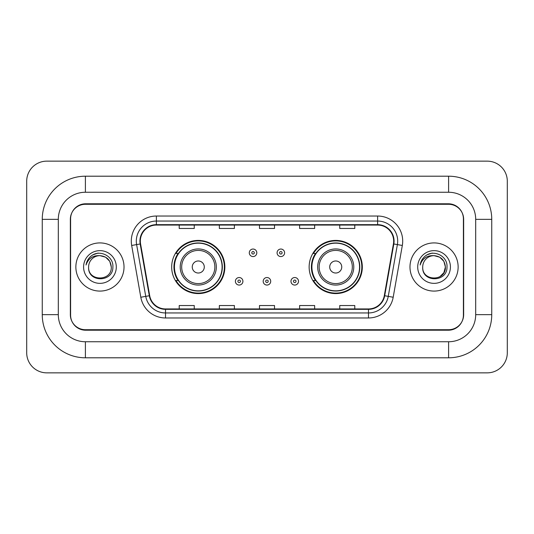 <?xml version="1.0" encoding="UTF-8"?>
<svg xmlns="http://www.w3.org/2000/svg" width="534" height="534" viewBox="0 0 534 534"><rect width="100%" height="100%" fill="white"/><g stroke="black" fill="none" stroke-linecap="round" stroke-linejoin="round"><path stroke-width="0.8" d="M309.139 267A26.587 26.587 0 0 0 335.726 293.587A26.587 26.587 0 0 0 362.319 267A26.587 26.587 0 0 0 335.726 240.413A26.587 26.587 0 0 0 309.139 267M171.681 267A26.587 26.587 0 0 0 198.274 293.587A26.587 26.587 0 0 0 224.861 267A26.587 26.587 0 0 0 198.274 240.413A26.587 26.587 0 0 0 171.681 267M178.062 280.544A24.33 24.33 0 0 1 178.062 253.456M315.514 280.544A24.33 24.33 0 0 1 315.514 253.456M448.607 176.2A43.141 43.141 0 0 1 491.747 219.341A43.141 43.141 0 0 0 448.607 176.2L85.393 176.2A43.141 43.141 0 0 0 42.253 219.341A43.141 43.141 0 0 1 85.393 176.2L85.393 192.253L448.607 192.253L85.393 192.253A27.087 27.087 0 0 0 58.306 219.341L58.306 314.659A27.087 27.087 0 0 0 85.393 341.747L448.607 341.747L85.393 341.747L85.393 357.8L448.607 357.8A43.141 43.141 0 0 0 491.747 314.659L491.747 219.341L475.694 219.341A27.087 27.087 0 0 0 448.607 192.253L448.607 176.2M448.607 204.288L85.393 204.288A15.052 15.052 0 0 0 70.348 219.341L70.348 314.659A15.052 15.052 0 0 0 85.393 329.712L448.607 329.712A15.052 15.052 0 0 0 463.652 314.659L463.652 219.341A15.052 15.052 0 0 0 448.607 204.288M491.747 314.659L475.694 314.659L475.694 219.341L475.694 314.659A27.087 27.087 0 0 1 448.607 341.747L448.607 357.8M507.3 181.213A20.065 20.065 0 0 0 487.235 161.148L46.765 161.148A20.065 20.065 0 0 0 26.7 181.213L26.7 352.787A20.065 20.065 0 0 0 46.765 372.852L487.235 372.852A20.065 20.065 0 0 0 507.3 352.787L507.3 181.213M42.253 314.659L58.306 314.659L58.306 219.341L42.253 219.341L42.253 314.659A43.141 43.141 0 0 0 85.393 357.8M70.595 218.84L70.595 315.16A15.052 15.052 0 0 0 85.647 330.212L448.353 330.212A15.052 15.052 0 0 0 463.405 315.16L463.405 218.84A15.052 15.052 0 0 0 448.353 203.788L85.647 203.788A15.052 15.052 0 0 0 70.595 218.84L70.595 315.16M75.861 267A24.083 24.083 0 0 0 99.945 291.083A24.083 24.083 0 0 0 124.022 267A24.083 24.083 0 0 0 99.945 242.917A24.083 24.083 0 0 0 75.861 267A24.083 24.083 0 0 0 99.945 291.083A24.083 24.083 0 0 0 124.022 267A24.083 24.083 0 0 0 99.945 242.917A24.083 24.083 0 0 0 75.861 267M409.978 267A24.083 24.083 0 0 0 434.055 291.083A24.083 24.083 0 0 0 458.139 267A24.083 24.083 0 0 0 434.055 242.917A24.083 24.083 0 0 0 409.978 267A24.083 24.083 0 0 0 434.055 291.083A24.083 24.083 0 0 0 458.139 267A24.083 24.083 0 0 0 434.055 242.917A24.083 24.083 0 0 0 409.978 267M140.329 241.114A16.053 16.053 0 0 1 156.382 225.061L377.618 225.061A16.053 16.053 0 0 1 393.424 243.904L384.3 295.676A16.053 16.053 0 0 1 368.487 308.939L165.513 308.939A16.053 16.053 0 0 1 149.7 295.676L140.576 243.904A16.053 16.053 0 0 1 140.329 241.114M139.928 241.114A16.454 16.454 0 0 0 140.175 243.971L149.306 295.743A16.454 16.454 0 0 0 165.513 309.34L368.487 309.34A16.454 16.454 0 0 0 384.694 295.743L393.825 243.971A16.454 16.454 0 0 0 377.618 224.66L156.382 224.66A16.454 16.454 0 0 0 139.928 241.114M131.678 245.466A25.085 25.085 0 0 1 156.382 216.03L377.618 216.03A25.085 25.085 0 0 1 402.322 245.466L393.191 297.244A25.085 25.085 0 0 1 368.487 317.97L165.513 317.97A25.085 25.085 0 0 1 140.809 297.244L131.678 245.466L136.617 244.599A20.065 20.065 0 0 1 156.382 221.049L377.618 221.049A20.065 20.065 0 0 1 397.383 244.599L388.251 296.37A20.065 20.065 0 0 1 368.487 312.951L165.513 312.951A20.065 20.065 0 0 1 145.749 296.37L136.617 244.599A20.065 20.065 0 0 1 136.317 241.114M463.405 315.16L463.405 218.84M259.477 225.061L259.477 228.459L274.523 228.459L274.523 225.061M219.341 225.061L219.341 228.459L234.393 228.459L234.393 225.061M179.21 225.061L179.21 228.459L194.256 228.459L194.256 225.061M299.607 225.061L299.607 228.459L314.659 228.459L314.659 225.061M339.744 225.061L339.744 228.459L354.79 228.459L354.79 225.061M274.523 308.939L274.523 305.541L259.477 305.541L259.477 308.939M234.393 308.939L234.393 305.541L219.341 305.541L219.341 308.939M194.256 308.939L194.256 305.541L179.21 305.541L179.21 308.939M314.659 308.939L314.659 305.541L299.607 305.541L299.607 308.939M354.79 308.939L354.79 305.541L339.744 305.541L339.744 308.939M111.286 267C111.98 281.632 87.91 281.632 88.604 267C87.549 282.853 113.382 282.486 112.874 267C113.755 256.153 99.664 249.124 91.321 255.899C88.37 258.256 86.608 261.3 86.027 265.011C88.364 258.363 93.003 255.245 99.945 255.659L105.612 257.181L109.764 261.333L111.286 267C111.98 281.632 87.91 281.632 88.604 267C87.91 281.632 111.98 281.632 111.286 267C111.98 281.632 87.91 281.632 88.604 267A11.341 11.341 0 0 1 99.945 255.659L105.612 257.181L109.764 261.333L111.286 267L109.764 261.333L105.612 257.181L99.945 255.659C106.833 256.333 110.611 260.111 111.286 267M83.584 267A16.36 16.36 0 0 0 99.945 283.36A16.36 16.36 0 0 0 116.299 267A16.36 16.36 0 0 0 99.945 250.64A16.36 16.36 0 0 0 83.584 267M91.321 255.899L92.916 254.825L98.156 253.056M204.288 267A6.021 6.021 0 0 0 198.274 260.979A6.021 6.021 0 0 0 192.253 267A6.021 6.021 0 0 0 198.274 273.021A6.021 6.021 0 0 0 204.288 267M216.33 267A18.063 18.063 0 0 0 198.274 248.937A18.063 18.063 0 0 0 180.212 267A18.063 18.063 0 0 0 198.274 285.063A18.063 18.063 0 0 0 216.33 267A18.063 18.063 0 0 1 198.274 285.063A18.063 18.063 0 0 1 180.212 267M222.097 267A23.83 23.83 0 0 0 198.274 243.17A23.83 23.83 0 0 0 174.444 267A23.83 23.83 0 0 0 198.274 290.83A23.83 23.83 0 0 0 222.097 267M224.36 267A26.086 26.086 0 0 1 175.98 280.544L178.396 280.544A24.057 24.057 0 0 0 214.187 285.036A24.057 24.057 0 0 0 214.187 248.964A24.057 24.057 0 0 0 178.396 253.456L175.98 253.456A26.086 26.086 0 0 1 224.36 267M341.747 267A6.021 6.021 0 0 0 335.726 260.979A6.021 6.021 0 0 0 329.712 267A6.021 6.021 0 0 0 335.726 273.021A6.021 6.021 0 0 0 341.747 267M353.788 267A18.063 18.063 0 0 0 335.726 248.937A18.063 18.063 0 0 0 317.67 267A18.063 18.063 0 0 0 335.726 285.063A18.063 18.063 0 0 0 353.788 267A18.063 18.063 0 0 1 335.726 285.063A18.063 18.063 0 0 1 317.67 267M359.556 267A23.83 23.83 0 0 0 335.726 243.17A23.83 23.83 0 0 0 311.903 267A23.83 23.83 0 0 0 335.726 290.83A23.83 23.83 0 0 0 359.556 267M361.818 267A26.086 26.086 0 0 1 313.431 280.544L315.854 280.544A24.057 24.057 0 0 0 351.646 285.036A24.057 24.057 0 0 0 351.646 248.964A24.057 24.057 0 0 0 315.854 253.456L313.431 253.456A26.086 26.086 0 0 1 361.818 267M434.055 255.659C440.944 256.333 444.722 260.111 445.396 267L443.881 272.667L439.729 276.819L443.881 272.667L445.396 267C446.09 281.632 422.02 281.632 422.714 267C421.66 282.853 447.499 282.486 446.985 267C447.866 256.153 433.775 249.124 425.438 255.899C422.487 258.256 420.719 261.3 420.138 265.011C422.474 258.363 427.113 255.245 434.055 255.659L439.729 257.181L443.881 261.333L445.396 267C446.09 281.632 422.02 281.632 422.714 267C422.02 281.632 446.09 281.632 445.396 267L443.881 261.333L439.729 257.181L434.055 255.659L439.729 257.181L443.881 261.333L445.396 267L443.881 261.333L439.729 257.181L434.055 255.659A11.341 11.341 0 0 0 422.714 267M417.701 267A16.36 16.36 0 0 0 434.055 283.36A16.36 16.36 0 0 0 450.416 267A16.36 16.36 0 0 0 434.055 250.64A16.36 16.36 0 0 0 417.701 267M425.431 255.899L427.026 254.825L432.266 253.056M256.814 252.802A3.765 3.765 0 0 1 253.056 256.567A3.765 3.765 0 0 1 249.291 252.802A3.765 3.765 0 0 1 253.056 249.038A3.765 3.765 0 0 1 256.814 252.802A3.765 3.765 0 0 0 253.056 249.038A3.765 3.765 0 0 0 249.291 252.802M284.609 252.802A3.765 3.765 0 0 1 280.844 256.567A3.765 3.765 0 0 1 277.086 252.802A3.765 3.765 0 0 1 280.844 249.038A3.765 3.765 0 0 1 284.609 252.802A3.765 3.765 0 0 0 280.844 249.038A3.765 3.765 0 0 0 277.086 252.802M235.394 281.298A3.765 3.765 0 0 1 239.159 277.533A3.765 3.765 0 0 1 242.917 281.298A3.765 3.765 0 0 1 239.159 285.063A3.765 3.765 0 0 1 235.394 281.298A3.765 3.765 0 0 0 239.159 285.063A3.765 3.765 0 0 0 242.917 281.298M263.189 281.298A3.765 3.765 0 0 1 266.947 277.533A3.765 3.765 0 0 1 270.711 281.298A3.765 3.765 0 0 1 266.947 285.063A3.765 3.765 0 0 1 263.189 281.298A3.765 3.765 0 0 0 266.947 285.063A3.765 3.765 0 0 0 270.711 281.298M290.977 281.298A3.765 3.765 0 0 1 294.741 277.533A3.765 3.765 0 0 1 298.506 281.298A3.765 3.765 0 0 1 294.741 285.063A3.765 3.765 0 0 1 290.977 281.298A3.765 3.765 0 0 0 294.741 285.063A3.765 3.765 0 0 0 298.506 281.298M377.618 216.03L377.618 224.66M136.617 244.599L140.175 243.971M165.513 317.97L165.513 309.34M368.487 309.34L368.487 317.97M384.694 295.743L393.191 297.244M140.809 297.244L149.306 295.743M393.825 243.971L402.322 245.466M156.382 216.03L156.382 224.66M214.862 267A16.594 16.594 0 0 0 198.274 250.406A16.594 16.594 0 0 0 181.68 267A16.594 16.594 0 0 0 198.274 283.594A16.594 16.594 0 0 0 214.862 267M352.32 267A16.594 16.594 0 0 0 335.726 250.406A16.594 16.594 0 0 0 319.138 267A16.594 16.594 0 0 0 335.726 283.594A16.594 16.594 0 0 0 352.32 267M251.801 252.802A1.255 1.255 0 0 0 253.056 254.057A1.255 1.255 0 0 0 254.311 252.802A1.255 1.255 0 0 0 253.056 251.547A1.255 1.255 0 0 0 251.801 252.802M279.589 252.802A1.255 1.255 0 0 0 280.844 254.057A1.255 1.255 0 0 0 282.099 252.802A1.255 1.255 0 0 0 280.844 251.547A1.255 1.255 0 0 0 279.589 252.802M240.413 281.298A1.255 1.255 0 0 0 239.159 280.043A1.255 1.255 0 0 0 237.904 281.298A1.255 1.255 0 0 0 239.159 282.553A1.255 1.255 0 0 0 240.413 281.298M268.202 281.298A1.255 1.255 0 0 0 266.947 280.043A1.255 1.255 0 0 0 265.698 281.298A1.255 1.255 0 0 0 266.947 282.553A1.255 1.255 0 0 0 268.202 281.298M295.996 281.298A1.255 1.255 0 0 0 294.741 280.043A1.255 1.255 0 0 0 293.486 281.298A1.255 1.255 0 0 0 294.741 282.553A1.255 1.255 0 0 0 295.996 281.298"/></g></svg>
